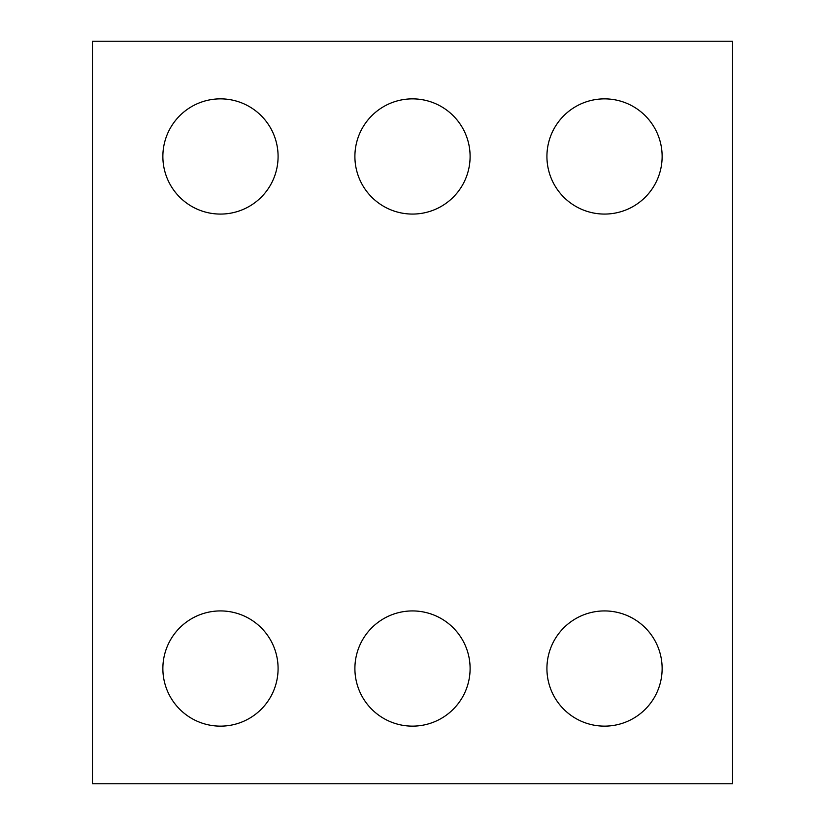 <?xml version="1.0" encoding="UTF-8"?>
<svg xmlns="http://www.w3.org/2000/svg" width="825" height="825" viewBox="0 0 825 825"><rect width="100%" height="100%" fill="white"/><g stroke="black" fill="none" stroke-linecap="round" stroke-linejoin="round"><path stroke-width="0.62" stroke-dasharray="4.12 3.09" d="M732.538 783.75L92.462 783.75L92.462 41.25L732.538 41.25L732.538 783.75M278.087 156.461A57.606 57.606 0 0 0 191.668 106.58A57.606 57.606 0 0 0 191.668 206.353A57.606 57.606 0 0 0 278.087 156.461M470.106 156.461A57.606 57.606 0 0 0 383.697 106.58A57.606 57.606 0 0 0 383.697 206.353A57.606 57.606 0 0 0 470.106 156.461M662.135 156.461A57.606 57.606 0 0 0 575.726 106.58A57.606 57.606 0 0 0 575.726 206.353A57.606 57.606 0 0 0 662.135 156.461M278.087 668.539A57.606 57.606 0 0 0 191.668 618.647A57.606 57.606 0 0 0 191.668 718.42A57.606 57.606 0 0 0 278.087 668.539M470.106 668.539A57.606 57.606 0 0 0 383.697 618.647A57.606 57.606 0 0 0 383.697 718.42A57.606 57.606 0 0 0 470.106 668.539M662.135 668.539A57.606 57.606 0 0 0 575.726 618.647A57.606 57.606 0 0 0 575.726 718.42A57.606 57.606 0 0 0 662.135 668.539"/><path stroke-width="1.24" d="M732.538 783.75L92.462 783.75L92.462 41.25L732.538 41.25L732.538 783.75M278.087 156.461A57.606 57.606 0 0 0 191.668 106.58A57.606 57.606 0 0 0 191.668 206.353A57.606 57.606 0 0 0 278.087 156.461M470.106 156.461A57.606 57.606 0 0 0 383.697 106.58A57.606 57.606 0 0 0 383.697 206.353A57.606 57.606 0 0 0 470.106 156.461M662.135 156.461A57.606 57.606 0 0 0 575.726 106.58A57.606 57.606 0 0 0 575.726 206.353A57.606 57.606 0 0 0 662.135 156.461M278.087 668.539A57.606 57.606 0 0 0 191.668 618.647A57.606 57.606 0 0 0 191.668 718.42A57.606 57.606 0 0 0 278.087 668.539M470.106 668.539A57.606 57.606 0 0 0 383.697 618.647A57.606 57.606 0 0 0 383.697 718.42A57.606 57.606 0 0 0 470.106 668.539M662.135 668.539A57.606 57.606 0 0 0 575.726 618.647A57.606 57.606 0 0 0 575.726 718.42A57.606 57.606 0 0 0 662.135 668.539"/></g></svg>
